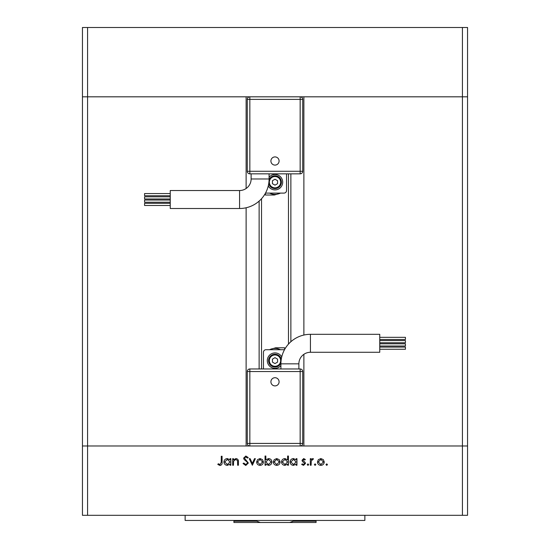 <?xml version="1.0" encoding="UTF-8"?>
<svg xmlns="http://www.w3.org/2000/svg" width="550" height="550" viewBox="0 0 550 550"><rect width="100%" height="100%" fill="white"/><g stroke="black" fill="none" stroke-linecap="round" stroke-linejoin="round"><path stroke-width="0.82" d="M261.518 198.722L261.518 368.967M303.882 354.317L303.882 445.988L462.419 445.988L87.581 445.988L246.118 445.988L246.118 207.769M87.581 515.309L82.445 515.309L82.445 27.5L87.581 27.5L87.581 96.821L82.445 96.821L462.419 96.821L462.419 445.988L467.555 445.988L462.419 445.988L462.419 515.309L87.581 515.309L87.581 445.988L82.445 445.988L87.581 445.988L87.581 96.821L246.118 96.821L246.118 188.499M462.419 515.309L467.555 515.309L467.555 96.821L303.882 96.821L303.882 335.039M462.419 27.5L462.419 96.821L467.555 96.821L467.555 27.5L87.581 27.5M364.863 515.309L364.863 520.444L185.137 520.444L185.137 515.309M233.475 465.245L232.671 465.245L232.671 458.679L233.475 458.679L233.475 459.862L235.978 458.562C237.786 458.858 238.604 459.965 238.432 461.89L238.432 465.245L237.627 465.245L237.531 460.666L235.833 459.374L233.599 461.113L233.475 465.245M248.339 463.045L245.774 465.479L243.038 463.513L243.801 463.059L245.774 464.558L247.534 463.031L247.211 462.151L244.117 459.498L243.616 458.129L245.829 456.033L248.222 457.552L247.493 458.102L245.74 456.954L244.42 458.088L248.339 463.045M252.367 465.245L249.26 458.679L250.133 458.679L252.312 463.457L254.492 458.679L255.365 458.679L252.367 465.245M256.63 461.979L257.531 459.649L260.033 458.562L262.529 459.649L263.429 461.979C263.237 464.062 262.109 465.19 260.033 465.362C257.957 465.19 256.822 464.062 256.63 461.979M273.336 461.979L274.237 459.649L276.739 458.562L279.235 459.649L280.136 461.979C279.943 464.062 278.816 465.19 276.739 465.362C274.663 465.19 273.529 464.062 273.336 461.979M296.147 459.896L296.147 458.679L296.952 458.679L296.952 465.245L296.147 465.245L296.147 464.111L293.466 465.362C291.376 465.169 290.235 464.028 290.043 461.945C290.256 459.876 291.411 458.748 293.494 458.562L296.147 459.896M326.734 465.362L325.985 464.612L326.734 463.863L327.484 464.612L326.734 465.362M317.46 461.979L318.361 459.649L320.863 458.562L323.359 459.649L324.259 461.979C324.067 464.062 322.939 465.19 320.863 465.362C318.787 465.19 317.653 464.062 317.46 461.979M315.102 465.362L314.353 464.612L315.102 463.863L315.851 464.612L315.102 465.362M311.128 465.245L310.317 465.245L310.317 458.679L311.128 458.679L311.128 459.649L312.73 458.562L313.431 458.789L312.984 459.491L311.266 460.783L311.128 465.245M307.959 465.362L307.209 464.612L307.959 463.863L308.708 464.612L307.959 465.362M302.026 460.288L303.683 458.562L305.367 459.498L304.817 460.061L303.683 459.374L302.83 460.254L305.174 462.447L305.477 463.464L303.559 465.362L301.675 464.475L302.211 463.863L303.518 464.558L304.673 463.499L302.321 461.299L302.026 460.288M287.623 459.951L287.623 456.033L288.427 456.033L288.427 465.245L287.623 465.245L287.623 464.111L284.941 465.362C282.851 465.169 281.71 464.028 281.518 461.945C281.731 459.876 282.886 458.748 284.969 458.562L287.623 459.951M265.849 464.028L265.849 465.245L265.045 465.245L265.045 456.033L265.849 456.033L265.849 459.869L268.531 458.562C270.614 458.755 271.755 459.889 271.954 461.973C271.741 464.049 270.593 465.183 268.503 465.362L265.849 464.028M230.024 459.896L230.024 458.679L230.828 458.679L230.828 465.245L230.024 465.245L230.024 464.111L227.336 465.362C225.252 465.169 224.111 464.028 223.912 461.945C224.132 459.876 225.28 458.748 227.363 458.562L230.024 459.896M220.021 464.558L221.265 462.241L221.265 456.259L222.069 456.259L222.069 462.33C222.317 464.124 221.616 465.176 219.979 465.479L217.807 464.441L218.281 463.746L220.021 464.558M323.455 461.986L320.863 459.374L318.264 461.986L320.863 464.558L323.455 461.986M296.147 461.979L293.501 459.374L290.847 461.952L293.494 464.558L296.147 461.979M287.623 461.979L284.976 459.374L282.322 461.952L284.969 464.558L287.623 461.979M279.331 461.986L276.739 459.374L274.147 461.986L276.739 464.558L279.331 461.986M265.849 461.952L268.496 464.558L271.15 461.973L268.51 459.374L265.849 461.952M262.625 461.986L260.033 459.374L257.441 461.986L260.033 464.558L262.625 461.986M230.024 461.979L227.377 459.374L224.723 461.952L227.37 464.558L230.024 461.979M308.502 522.5L241.498 522.5L308.502 522.5M316.078 520.444L316.078 521.984M316.078 522.5L233.922 522.5L233.922 521.214L233.922 522.5M289.747 522.5L293.198 521.214L316.078 521.214M293.198 520.444L293.198 521.214M256.802 520.444L256.802 521.214L260.253 522.5M233.922 520.444L233.922 521.214L256.802 521.214M298.877 363.832A11.55 11.55 0 0 1 310.434 352.282L310.434 334.311A29.528 29.528 0 0 0 280.906 363.832L298.877 363.832L298.877 368.967M275 385.901A4.091 4.091 0 0 1 270.909 381.803A4.091 4.091 0 0 1 275 377.712A4.091 4.091 0 0 1 279.091 381.803A4.091 4.091 0 0 1 275 385.901M379.754 340.587L405.426 340.587L405.426 342.767L379.754 342.767M379.754 347.077L405.426 347.077L405.426 349.257L379.754 349.257M379.754 343.819L405.426 343.819L405.426 346.005L379.754 346.005M379.754 337.329L405.426 337.329L405.426 339.508L379.754 339.508M310.434 334.311L379.754 334.311L379.754 352.282L310.434 352.282M281.738 356.888A7.7 7.7 0 0 0 267.3 360.621A7.7 7.7 0 0 0 280.906 365.571M268.579 360.621A6.421 6.421 0 0 1 281.263 359.232A6.421 6.421 0 0 0 268.579 360.621A6.421 6.421 0 0 0 280.913 363.117M249.837 445.988L249.837 443.424L247.273 443.424A2.564 2.564 0 0 0 249.837 445.988A2.564 2.564 0 0 1 247.273 443.424L247.273 371.532L249.837 371.532L249.837 368.967L300.163 368.967A2.564 2.564 0 0 1 302.727 371.532L302.727 443.424L300.163 443.424L300.163 371.532L249.837 371.532L249.837 443.424L300.163 443.424L300.163 445.988A2.564 2.564 0 0 0 302.727 443.424A2.564 2.564 0 0 1 300.163 445.988M263.45 368.967L263.45 352.282A2.564 2.564 0 0 1 266.014 349.711L283.986 349.711A2.564 2.564 0 0 1 284.474 349.759M280.445 349.711A12.196 12.196 0 0 0 269.871 349.559L275.639 347.786L284.625 347.786L284.625 349.484M275 363.591L277.564 362.106L277.564 359.143L275 357.658L272.436 359.143L272.436 362.106L275 363.591M249.837 368.967A2.564 2.564 0 0 0 247.273 371.532A2.564 2.564 0 0 1 249.837 368.967M251.123 178.977A11.55 11.55 0 0 1 239.566 190.534L239.566 208.505A29.528 29.528 0 0 0 269.094 178.977L251.123 178.977L251.123 173.841M275 156.915A4.091 4.091 0 0 1 279.091 161.006A4.091 4.091 0 0 1 275 165.096A4.091 4.091 0 0 1 270.909 161.006A4.091 4.091 0 0 1 275 156.915M170.246 202.228L144.574 202.228L144.574 200.042L170.246 200.042M170.246 195.738L144.574 195.738L144.574 193.552L170.246 193.552M170.246 198.99L144.574 198.99L144.574 196.811L170.246 196.811M170.246 205.48L144.574 205.48L144.574 203.301L170.246 203.301M239.566 208.505L170.246 208.505L170.246 190.534L239.566 190.534M268.262 185.928A7.7 7.7 0 0 0 282.7 182.188A7.7 7.7 0 0 0 269.094 177.244M281.421 182.188A6.421 6.421 0 0 1 268.737 183.576A6.421 6.421 0 0 0 281.421 182.188A6.421 6.421 0 0 0 269.087 179.692M300.163 96.821L300.163 99.385L302.727 99.385A2.564 2.564 0 0 0 300.163 96.821A2.564 2.564 0 0 1 302.727 99.385L302.727 171.277L300.163 171.277L300.163 173.841L249.837 173.841A2.564 2.564 0 0 1 247.273 171.277L247.273 99.385L249.837 99.385L249.837 171.277L300.163 171.277L300.163 99.385L249.837 99.385L249.837 96.821A2.564 2.564 0 0 0 247.273 99.385A2.564 2.564 0 0 1 249.837 96.821M286.55 173.841L286.55 190.534A2.564 2.564 0 0 1 283.986 193.098L266.014 193.098A2.564 2.564 0 0 1 265.526 193.05M269.555 193.098A12.196 12.196 0 0 0 280.129 193.249L274.361 195.023L265.375 195.023L265.375 193.332M275 179.224L272.436 180.702L272.436 183.673L275 185.151L277.564 183.673L277.564 180.702L275 179.224M300.163 173.841A2.564 2.564 0 0 0 302.727 171.277A2.564 2.564 0 0 1 300.163 173.841M290.874 173.841L290.874 341.715M259.126 201.101L259.126 368.967M280.651 360.621A5.651 5.651 0 0 0 275 354.977A5.651 5.651 0 0 0 269.349 360.621A5.651 5.651 0 0 0 275 366.272A5.651 5.651 0 0 0 280.651 360.621M302.727 371.532A2.564 2.564 0 0 0 300.163 368.967L300.163 371.532L302.727 371.532M269.349 182.188A5.651 5.651 0 0 0 275 187.839A5.651 5.651 0 0 0 280.651 182.188A5.651 5.651 0 0 0 275 176.536A5.651 5.651 0 0 0 269.349 182.188M247.273 171.277A2.564 2.564 0 0 0 249.837 173.841L249.837 171.277L247.273 171.277M288.482 173.841L288.482 344.087M280.906 363.832L280.906 368.967M269.094 178.977L269.094 173.841"/></g></svg>
